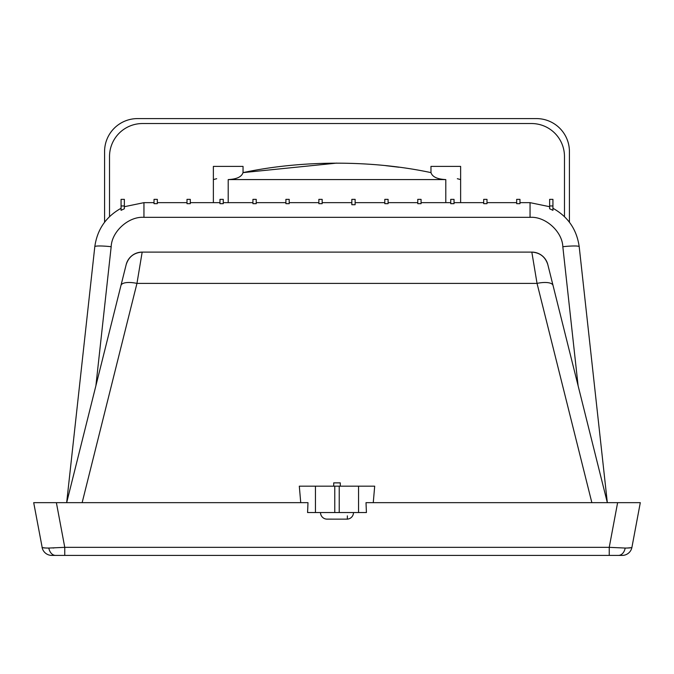 <?xml version="1.0" encoding="UTF-8"?>
<svg xmlns="http://www.w3.org/2000/svg" width="674" height="674" viewBox="0 0 674 674"><rect width="100%" height="100%" fill="white"/><g stroke="black" fill="none" stroke-linecap="round" stroke-linejoin="round"><path stroke-width="1.01" d="M333.706 486.181L333.706 482.879L340.294 482.879L340.294 486.181M320.512 512.552A6.597 6.597 0 0 0 326.637 519.132L335.18 519.149L326.637 519.115M353.488 512.552A6.597 6.597 0 0 1 347.363 519.132L335.18 519.149M457.334 178.711L460.628 179.579L460.628 166.394L430.956 166.394L430.989 172.62C432.329 176.858 437.257 179.174 445.792 179.579L228.208 179.579L228.208 202.655M243.044 172.62L243.044 166.394L213.372 166.394L213.372 179.579L216.666 178.711M336.815 163.1L243.011 172.62C241.671 176.858 236.743 179.174 228.208 179.579M42.176 547.473L33.7 502.661L56.38 502.661L64.763 547.339L609.237 547.339L609.237 555.41L618.429 555.41L51.797 555.41A9.891 9.891 0 0 1 42.074 547.339C42.26 547.802 44.501 548.046 48.806 548.055L64.763 547.339L64.763 555.41L55.571 555.41A9.891 6.993 -90 0 1 48.806 548.055M56.38 502.661L307.993 502.661L307.58 512.552L366.42 512.552L366.007 502.661L617.62 502.661L609.237 547.339L625.194 548.055C629.499 548.046 631.74 547.802 631.926 547.339L631.824 547.473M300.739 502.661L299.307 486.181L374.693 486.181L373.261 502.661M338.82 519.149L347.363 519.132M243.011 172.62C301.927 160.033 372.2 160.033 430.989 172.62M398.831 167.219L385.722 165.661M104.58 222.184L104.58 151.557A32.967 32.967 0 0 1 137.547 118.59L536.453 118.59A32.967 32.967 0 0 1 569.42 151.557L569.42 222.184M322.164 203.666L318.869 203.666L318.869 199.361L322.164 199.361L322.164 203.666M289.197 202.655L318.869 202.655L289.197 202.655M289.197 203.666L285.902 203.666L285.902 199.361L289.197 199.361L289.197 203.666M256.23 202.655L285.902 202.655L256.23 202.655M256.23 203.666L252.935 203.666L252.935 199.361L256.23 199.361L256.23 203.666M223.263 202.655L252.935 202.655L223.263 202.655M223.263 203.666L219.968 203.666L219.968 199.361L223.263 199.361L223.263 203.666M190.295 202.655L219.968 202.655L190.295 202.655M190.295 203.666L187.001 203.666L187.001 199.361L190.295 199.361L190.295 203.666M157.328 202.655L187.001 202.655L157.328 202.655M157.328 203.666L154.034 203.666L154.034 199.361L157.328 199.361L157.328 203.666M143.95 202.655L154.034 202.655L143.95 202.655L124.361 206.707L143.95 202.655L143.95 217.34C128.734 216.202 111.716 231.46 111.176 246.709A16.488 1.786 -173.7 0 0 94.798 246.709C97.199 229.556 105.953 216.742 121.067 208.274C105.953 216.742 97.199 229.556 94.798 246.709L66.667 502.661L126.181 264.596L66.667 502.661M519.966 202.655L530.05 202.655L519.966 202.655M519.966 203.666L516.672 203.666L516.672 199.361L519.966 199.361L519.966 203.666M486.999 202.655L516.672 202.655L486.999 202.655M486.999 203.666L483.705 203.666L483.705 199.361L486.999 199.361L486.999 203.666M454.032 202.655L483.705 202.655L454.032 202.655M454.032 203.666L450.738 203.666L450.738 199.361L454.032 199.361L454.032 203.666M421.065 202.655L450.738 202.655L421.065 202.655M421.065 203.666L417.77 203.666L417.77 199.361L421.065 199.361L421.065 203.666M388.098 202.655L417.77 202.655L388.098 202.655M388.098 203.666L384.803 203.666L384.803 199.361L388.098 199.361L388.098 203.666M355.131 202.655L384.803 202.655L355.131 202.655M355.131 204.711L351.836 204.711L351.836 199.361L355.131 199.361L355.131 204.711M322.164 202.655L351.836 202.655L322.164 202.655M124.361 208.755L121.067 210.322L121.067 199.361L124.361 199.361L124.361 208.755M530.05 202.655L549.639 206.707L530.05 202.655L530.05 217.34L143.95 217.34M578.098 385.713L562.824 246.709A16.488 1.786 -6.3 0 1 579.202 246.709C576.801 229.556 568.047 216.742 552.933 208.274C568.047 216.742 576.801 229.556 579.202 246.709L607.333 502.661L547.819 264.596L607.333 502.661M552.933 210.322L549.639 208.755L549.639 199.361L552.933 199.361L552.933 210.322M617.62 502.661L640.3 502.661L631.926 547.339A9.891 9.891 0 0 1 622.203 555.41L618.429 555.41A9.891 6.993 -90 0 0 625.194 548.055M631.378 547.659L627.174 548.029M53.92 547.954L52.926 547.987M46.675 548.029L45.697 547.996M45.63 547.996L42.622 547.659M120.966 285.456A16.488 5.897 14 0 1 136.957 283.4L142.172 252.11C134.025 252.666 128.7 256.828 126.181 264.596A16.488 16.488 0 0 1 142.172 252.11L531.828 252.11C539.975 252.666 545.3 256.828 547.819 264.596A16.488 16.488 0 0 0 531.828 252.11L537.043 283.4L136.957 283.4L82.144 502.661M553.034 285.456A16.488 5.897 166 0 0 537.043 283.4L591.856 502.661M213.372 202.655L213.372 179.579M460.628 179.579L460.628 202.655M109.525 216.607L109.525 156.503A32.967 32.967 0 0 1 142.492 123.536L531.508 123.536A32.967 32.967 0 0 1 564.475 156.503L564.475 216.607M552.933 205.958L549.639 205.958M124.361 205.958L121.067 205.958M347.363 515.846L347.363 519.115M562.824 246.709C562.284 231.46 545.266 216.202 530.05 217.34M547.819 264.596A16.488 16.488 0 0 0 531.828 252.11M111.176 246.709L95.902 385.713M445.792 202.655L445.792 179.579M334.767 512.552L334.767 486.181M315.449 512.552L315.449 486.181M358.551 512.552L358.551 486.181M339.233 512.552L339.233 486.181"/></g></svg>
